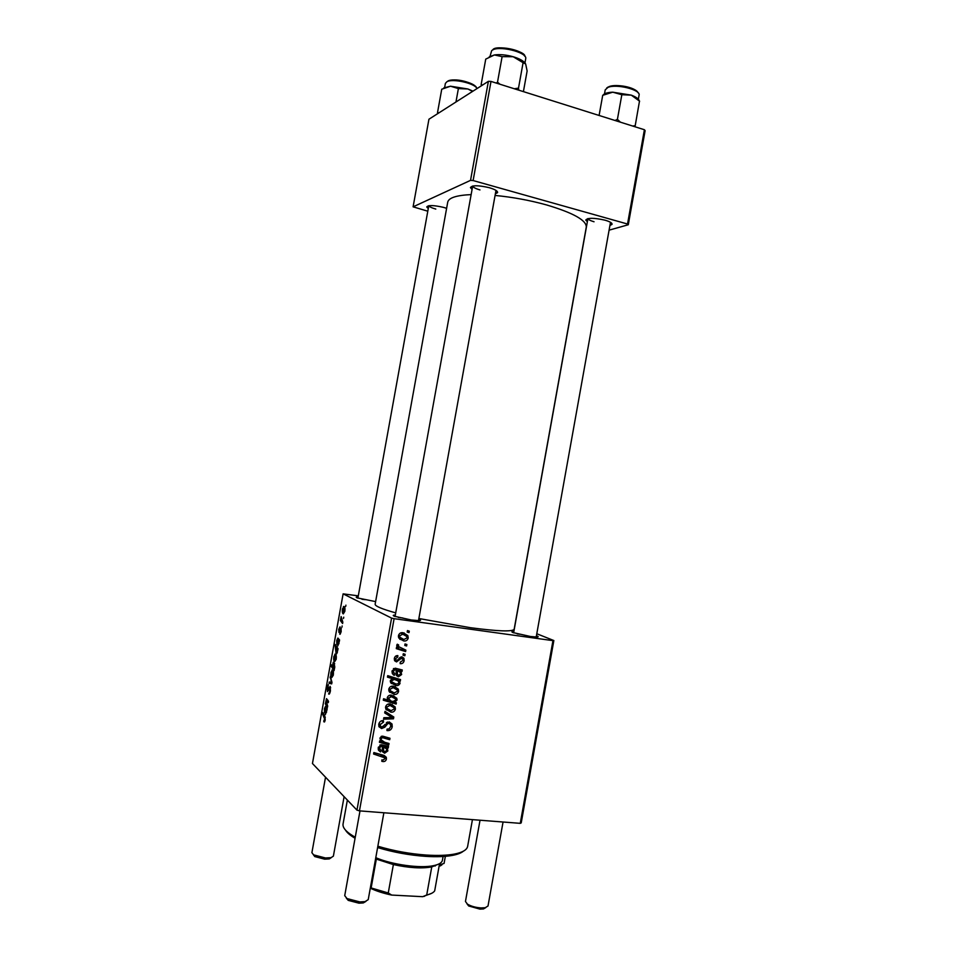 <?xml version="1.0" encoding="UTF-8"?>
<svg xmlns="http://www.w3.org/2000/svg" width="957" height="957" viewBox="0 0 957 957"><rect width="100%" height="100%" fill="white"/><g stroke="black" fill="none" stroke-linecap="round" stroke-linejoin="round"><path stroke-width="1.44" d="M587.359 221.749L585.756 220.062C587.682 217.694 594.13 217.741 605.099 220.206C610.064 221.677 612.372 223.077 612.025 224.381L609.932 225.457M587.981 218.591C588.376 219.655 590.397 220.708 594.046 221.761M472.076 189.426L470.437 187.596C472.088 185.144 478.368 185.18 489.266 187.692C495.14 189.45 497.903 191.113 497.544 192.668L495.379 193.793M395.062 616.499L472.686 186.029C473.117 187.333 475.533 188.625 479.971 189.929M428.269 208.554L426.75 206.975C428.162 205.013 433.76 205.145 443.51 207.37L446.608 208.327M428.88 205.719C429.49 206.832 431.786 207.944 435.794 209.069M375.611 601.606L357.045 597.85C355.657 597.24 356.004 596.941 358.097 596.965M365.251 599.668L361.949 599.261M536.434 635.723C538.552 636.513 538.755 636.955 537.021 637.051L530.501 636.501L512.868 632.541C511.289 631.823 511.624 631.488 513.873 631.512M520.094 634.252L517.223 633.905M418.735 619.215C420.972 620.04 421.14 620.507 419.238 620.638L411.366 619.992L394.356 616.236C392.609 615.471 392.932 615.076 395.313 615.076M402.801 617.971L398.339 617.48M495.08 195.443C512.593 197.13 529.723 200.288 546.471 204.906C573.171 212.849 586.45 220.242 586.294 227.06L514.16 629.239C512.629 631.859 498.071 631.345 470.485 627.708L418.867 618.509M342.151 625.95L341.924 627.254L342.151 625.95M343.742 617.181L343.503 618.485L343.742 617.181M339.771 634.228L340.8 629.455L338.957 632.469L338.742 629.335L340.022 626.847L339.137 631.153L341.015 628.151L341.182 631.644L340.106 634.276M337.809 649.994L336.732 653.763L336.063 653.739L335.058 644.372L338.048 648.679L337.809 649.994M330.44 691.026L329.34 694.064L328.622 694.004L330.069 690.631L329.734 687.652L327.461 691.588L327.222 687.425L328.335 684.566L327.677 690.284L330.177 686.336L330.44 691.026M333.299 675.223L331.768 677.592C330.907 677.066 330.643 675.319 330.966 672.34L332.534 670.067C333.359 670.582 333.61 672.304 333.299 675.223M327.677 706.075L327.438 707.39L325.32 703.85L326.528 698.622L328.526 701.361L328.287 702.677L326.648 699.962L326.181 700.727L327.677 706.075M324.016 721.913L323.933 720.19L324.447 720.585L324.842 719.568L322.497 713.814L322.736 712.51L324.842 716.123L325.213 719.999L324.483 721.961M391.58 618.102L343.12 593.854L312.449 763.507L356.949 810.112L391.58 618.102L394.105 618.677L359.449 810.866L356.949 810.112M326.959 709.998L325.404 714.472L325.583 708.084L325.153 707.666L324.686 709.005L324.495 712.75L324.411 708.635L325.547 706.314L327.21 708.659L326.959 709.998M334.292 669.493L334.077 670.642L331.122 666.12L331.361 664.816L332.378 666.407L333.251 662.244L333.897 662.268L334.783 667.041L334.292 669.493M331.971 682.305L331.684 683.896L329.041 683.274L329.28 681.982L331.481 682.628L330.297 676.348L331.971 682.305M336.182 659.289L334.639 661.694C333.778 661.215 333.503 659.493 333.837 656.526L335.393 654.205C336.23 654.684 336.493 656.382 336.182 659.289M339.364 641.393L337.785 645.987L337.941 639.766L337.02 640.807L336.84 644.468L336.732 640.496L337.881 638.056L339.603 640.042L339.029 641.322M344.843 611.356L343.288 613.892C342.391 613.521 342.116 611.87 342.439 608.927L344.03 606.463C344.879 606.846 345.154 608.473 344.843 611.356M342.833 622.194L342.594 623.509L340.381 620.531L341.147 616.607L342.833 622.194M345.92 605.159L345.68 606.463L345.92 605.159M358.301 595.852L343.12 593.854M553.852 640.544L521.218 822.888L520.261 823.343L552.955 640.64L553.852 640.544L536.781 633.737M405.11 654.301L404.847 655.748L403.017 655.198L403.292 653.727L405.11 654.301M406.869 644.528L406.605 645.975L404.787 645.437L405.05 643.953L406.869 644.528M400.265 663.679L400.182 662.184L402.957 660.414L402.837 659.038L400.935 658.524L396.533 661.921L394.535 660.521L394.332 658.536C394.751 656.514 395.923 655.533 397.861 655.593L397.765 657.064L395.528 658.751L395.636 659.72L397.382 660.39L400.11 657.375L401.988 656.861L403.926 658.272L404.141 660.629C403.663 662.818 402.371 663.835 400.265 663.679L400.098 663.584M400.289 681.073L398.997 680.654L400.062 683.298C399.189 685.188 397.717 685.93 395.672 685.511L390.6 682.52L390.324 680.786L392.334 678.692L387.453 677.125L387.717 675.654L400.552 679.602L400.289 681.073L396.485 679.051L398.997 680.654M392.238 726.722C391.557 729.629 389.798 730.909 386.963 730.574L387.071 729.114L389.092 728.947L390.707 726.471L390.576 724.581L388.997 723.408L387.764 723.659L384.822 727.2L381.616 728.552L378.948 726.71L378.781 724.258C379.391 721.745 380.922 720.525 383.386 720.585L383.542 722.092L380.336 724.473L380.431 726.1L381.795 727.081L389.128 721.937L392.011 724.006L392.238 726.722L390.779 725.621M395.408 709.125C394.703 711.386 393.219 712.391 390.946 712.164L385.838 709.125L385.623 706.888C386.389 704.603 387.944 703.634 390.265 703.945L395.121 706.912L395.408 709.125L394.188 708.264M389.032 743.505L388.769 744.965L379.415 742.297L379.678 740.826L381.245 741.268L380.001 738.062L382.74 736.172L389.978 738.254L389.714 739.713L382.501 737.644L381.125 738.648L381.269 739.952L384.702 742.261L389.032 743.505M382.979 761.557L381.795 761.317L381.879 759.846L383.015 760.085L384.893 758.734L384.81 757.836L373.589 754.02L373.852 752.549L383.314 755.205L386.281 757.274L386.425 758.973C385.958 760.863 384.81 761.712 382.979 761.557L381.831 760.576M552.955 640.64L394.105 618.677M520.261 823.343L359.449 810.866M388.255 747.872L387.023 747.896L387.872 750.91L384.63 753.231L382.381 751.664L382.345 746.568L381.221 746.245L379.45 747.955L380.934 750.479L380.491 751.915L378.422 749.965L378.254 747.704L381.376 744.749L388.518 746.376L388.255 747.872L386.233 746.221M396.377 702.773L396.15 704.053L383.29 700.201L383.554 698.73L388.052 700.105L387.298 697.581C388.135 695.619 389.607 694.83 391.7 695.237L396.772 698.263L397.047 700.022L394.691 702.247L396.377 702.773M393.805 717.032L393.483 718.803L383.578 719.174L383.841 717.702L392.203 717.559L384.702 712.941L384.989 711.374L393.805 717.032M398.602 691.397C397.897 693.646 396.413 694.65 394.152 694.399L389.068 691.385L388.829 689.1C389.607 686.827 391.15 685.846 393.471 686.181L398.279 689.1L398.602 691.397L397.406 690.595M402.012 671.479L400.792 671.479L401.641 674.529L398.411 676.778L396.234 675.295L396.138 670.032L395.026 669.697L393.255 671.359L394.727 673.931L394.296 675.355L392.298 673.525L392.071 671.084L395.169 668.189L402.287 669.984L402.012 671.479L398.268 669.936L400.792 671.479M408.22 638.044C407.515 640.281 406.031 641.262 403.77 640.975L398.794 638.02L398.471 635.58C399.248 633.307 400.792 632.362 403.1 632.733L407.814 635.556L408.22 638.044L407.048 637.422M405.864 650.114L405.601 651.573L396.294 648.631L396.557 647.159L398.483 647.781L396.916 646.119L397.275 644.205L398.674 644.982L398.375 646.501L405.864 650.114M409.285 631.153L409.022 632.601L407.192 632.039L407.467 630.567L409.285 631.153M644.408 129.733L645.126 130.654L628.282 224.751L627.529 224.022L644.408 129.733L491.001 81.417L473.117 180.55L470.533 180.371L488.393 81.321L428.939 119.23L413.101 206.832L427.791 211.198M470.533 180.371L413.101 206.832M628.282 224.751L609.083 230.159M627.529 224.022L473.117 180.55M471.143 194.594C456.525 195.288 448.713 197.788 447.732 202.13L375.144 604.226C375.012 606.104 381.867 608.999 395.708 612.887M488.393 81.321L491.001 81.417M383.733 756.915L380.312 754.535L373.828 752.704M383.913 755.396L383.984 756.903L386.425 758.973M385.252 745.91L387.023 747.896M384.582 745.898L385.42 747.692M386.784 750.013L387.872 750.91M383.685 751.03L382.238 751.197M382.238 751.233L384.63 753.231M380.3 744.881L382.345 746.568M379.845 745.108L381.221 746.245M378.41 747.082L379.45 747.955M378.242 749.379L378.517 748.458L379.582 749.343M378.565 750.288L380.491 751.915M382.178 749.702L384.881 751.783L386.748 750.348L386.592 748.984L383.506 746.927L383.613 750.898M384.511 747.261L381.149 745.575M381.077 744.929L383.506 746.927M386.365 742.74L388.769 744.965M386.317 742.979L379.63 741.065M387.322 737.452L389.714 739.713M387.262 737.763L381.951 736.172M381.053 736.471L382.501 737.644M380.061 737.787L381.125 738.648M393.782 701.613L396.15 704.053M393.65 702.306L383.47 699.256M393.746 695.715L394.583 697.832M395.731 699.124L397.047 700.022M393.71 701.565L394.691 702.247M393.088 697.079L390.133 695.213M390.815 700.955L392.956 701.529L395.827 700.01L395.672 698.957L391.461 696.684L388.422 698.191L390.815 700.955M387.334 697.426L388.422 698.191M389.499 695.332L391.461 696.684M389.595 710.381L388.482 710.369L390.946 712.164M388.482 710.369L386.257 709.831M392.179 704.388L392.968 706.553M391.401 705.716L388.865 703.945M385.539 707.785L387.071 708.575M386.819 707.079L386.999 708.407L391.066 710.692L394.2 708.981L394.021 707.749L390.001 705.405L386.819 707.079L385.767 706.326M388.159 704.089L390.001 705.405M391.293 715.417L391.054 716.709M391.796 717.547L393.483 718.803M384.75 712.69L392.203 717.559M387.31 722.128L388.997 723.408L387.633 722.033M386.377 722.607L387.764 723.659M383.506 726.184L384.822 727.2M380.659 726.495L379.199 726.65L381.616 728.552M381.771 720.729L383.542 722.092M381.592 720.788L383.243 722.045M378.984 723.432L380.336 724.473M389.463 721.985L389.858 723.707M393.064 692.689L391.664 692.712L394.152 694.399M391.664 692.712L389.619 692.234M395.205 686.576L396.138 688.777M394.463 687.916L391.796 686.205M388.757 690.141L390.372 690.942M390.025 689.303L390.217 690.667L394.26 692.94L397.406 691.241L397.203 689.961L393.207 687.628L390.025 689.303L388.949 688.585M391.257 686.336L393.207 687.628M396.485 679.051L397.394 680.379M398.961 682.592L400.062 683.298M394.93 683.884L393.171 683.884L395.672 685.511M393.171 683.884L391.174 683.406M387.597 676.372L392.334 678.692M397.885 678.788L397.765 679.458M395.552 679.255L390.923 677.783M390.289 681.336L391.832 682.066M391.545 680.846L391.688 681.803L396.031 684.076L398.136 683.753L398.949 682.688L398.064 680.87L394.356 679.398L391.545 680.846L390.516 680.164M391.868 677.795L394.356 679.398M398.268 669.936L398.913 671.072M400.54 673.848L401.641 674.529M397.729 674.9L396.198 675.223M396.318 675.463L398.411 676.778M393.662 668.512L396.138 670.032M393.399 668.692L395.026 669.697M392.167 670.678L393.255 671.359M393.148 674.625L394.296 675.355M397.586 670.522L394.834 669.23M400.528 673.931L400.313 672.424L397.299 670.426L397.442 674.494L398.662 675.331L400.528 673.931M394.786 668.883L397.299 670.426M400.182 657.363L401.832 658.32M399.667 657.782L400.935 658.524M395.803 659.995L394.499 660.438M394.703 660.82L396.533 661.921M395.899 655.976L397.765 657.064M394.428 658.105L395.528 658.751M401.414 656.849L401.689 658.249M403.005 659.959L404.141 660.629M403.375 639.432L401.234 639.611L403.77 640.975M401.234 639.611L399.811 639.312M404.213 632.948L405.636 635.281M403.555 634.324L400.696 632.912M398.459 637.063L400.433 637.972M399.667 635.795L399.918 637.278L403.89 639.515L407.024 637.864L406.761 636.477L402.837 634.18L399.667 635.795L398.555 635.209M400.54 632.972L402.837 634.18M404.859 645.018L406.605 645.975M403.22 649.229L403.053 650.15L405.601 651.573M403.053 650.15L396.401 648.033M396.832 644.886L398.244 645.676M397.023 646.31L398.902 647.207M403.1 654.744L404.847 655.748M407.263 631.692L409.022 632.601M324.734 721.638L323.741 721.53M323.562 713.922L322.497 713.814M326.612 708.192L325.583 708.084M326.385 707.785L325.332 707.666M326.289 712.092L325.847 708.563L325.643 713.18L326.612 712.116M327.198 708.706L325.847 708.563M326.445 703.969L325.32 703.85M327.784 700.093L326.648 699.962M332.294 666.263L331.122 666.12M333.012 667.388L333.945 668.106L334.46 666.921L333.67 663.572L332.701 664.696L333.012 667.388M334.699 663.691L333.67 663.572M331.266 672.615L332.438 676.288L333 674.984L332.294 671.359L331.266 672.615M333.287 671.479L332.294 671.359M331.732 683.597L329.041 683.274M330.715 677.819L330.045 677.735M330.021 692.808L329.364 692.724M330.655 687.736L329.974 687.652M328.574 690.392L327.856 690.308M328.682 690.105L328.06 690.033M334.125 656.789L335.309 660.39L335.871 659.062L335.165 655.497L334.125 656.789M336.17 655.617L335.165 655.497M337.247 647.53L335.943 647.363M336.074 645.831L334.818 645.676M335.488 649.253L336.768 652.459L337.235 649.671L336.397 648.116L335.488 649.253M337.785 648.296L336.397 648.116M339.185 639.934L337.941 639.766M338.898 639.563L337.677 639.408M338.682 643.523L338.204 640.185L338.024 644.695L339.005 643.571M339.556 640.365L338.204 640.185M341.29 628.641L340.441 628.534M342.738 609.142L343.934 612.552L344.532 611.164L343.79 607.767L342.738 609.142M344.867 607.91L343.79 607.767M341.805 620.722L340.381 620.531M463.284 851.252C461.118 853.034 457.554 854.41 452.589 855.367C445.472 856.706 436.464 857.029 425.566 856.359C409.165 855.199 393.183 852.256 377.608 847.555M377.848 846.227C393.722 850.952 409.955 853.895 426.559 855.068C437.792 855.773 447.086 855.438 454.408 854.075C462.542 852.46 466.944 849.888 467.638 846.371L472.435 819.635M347.367 800.088L343.061 823.953C342.486 827.494 345.716 831.442 352.774 835.784L355.262 837.208M355.071 838.248L354.03 837.638C349.712 835.006 346.853 832.47 345.453 830.042M635.017 126.779L639.503 101.071M635.245 125.642L632.744 126.061M620.423 122.185L617.421 119.35L621.835 94.719L631.273 95.138L639.623 101.203M617.421 119.35L615.04 120.486M599.094 115.462L602.707 95.329L612.731 92.183L621.835 94.719M639.288 100.844C638.678 98.834 636.01 96.92 631.273 95.138L612.731 92.183C607.539 92.41 604.31 93.403 603.03 95.15M482.484 85.101L481.18 84.372L481.407 85.783M523.407 91.621L527.128 70.985L525.656 63.952L523.084 62.695L518.503 88.128L514.34 88.762M518.778 90.161L518.503 88.128M499.997 84.252L497.508 82.206L502.114 56.642L513.167 56.726L523.084 62.695M497.508 82.206L496.252 83.068M481.18 84.372L485.737 59.119L494.41 54.944L502.114 56.642M525.226 63.246C523.264 60.734 519.244 58.556 513.167 56.726C506.205 54.812 499.949 54.214 494.41 54.944L489.23 56.846M438.713 112.998L437.576 112.292L441.739 89.216L450.52 86.214L443.797 87.912M455.963 101.992L458.391 88.582L467.913 88.989L472.543 91.429M472.973 91.154L467.913 88.989L450.52 86.214L458.391 88.582M437.576 112.292L437.564 113.727M485.773 907.607L483.464 908.947L479.959 909.126L468.667 905.968L466.992 903.827M480.031 820.221L465.461 901.482L467.447 904.138C471.023 906.255 475.545 907.523 481.012 907.93L485.235 907.714L488.01 906.016L503.059 822.003M442.062 864.721L439.131 866.085M439.323 865.008L444.084 863.393L445.352 856.324M435.232 866.001L433.425 865.738M365.873 901.434L363.265 902.929L358.947 903.181L348.228 900.37L346.314 898.109M359.999 810.914L344.723 895.644L346.996 898.563L359.868 901.925L365.06 901.626L368.23 899.64L383.877 812.756M331.278 857.616L329.316 858.908L324.662 859.171L314.769 856.575L313.37 854.733M325.536 777.204L311.898 852.675L313.573 854.852L325.464 857.974L331.05 857.663L333.383 856.144L344.113 796.679M438.952 863.956L431.751 866.934C421.547 868.705 408.759 867.915 393.375 864.566L375.575 858.86M375.778 857.687C392.107 864.733 420.255 868.597 433.533 865.666C438.952 864.53 441.919 862.747 442.409 860.295L443.091 856.491M370.371 887.725L388.255 892.977L391.688 895.07C383.338 893.324 376.209 891.027 370.287 888.168M376.316 859.183L371.232 887.414M439.562 863.633L434.681 890.859C433.449 892.666 430.794 894.053 426.714 894.998L422.683 896.685L391.688 895.07M393.375 864.566L388.255 892.977M433.533 865.666L431.751 866.934L426.714 894.998M431.595 893.348L422.683 896.685M380.312 754.535L382.728 756.592M382.381 747.824L383.53 748.769M381.664 736.232L383.805 737.955M387.573 714.46L390.025 716.279M384.762 724.533L386.102 725.562M396.15 671.563L397.311 672.281M398.602 659.11L399.775 659.792M325.296 717.403L324.531 717.319M328.036 700.512L326.959 700.392M331.696 681.336L331.062 681.264M329.423 688.143L328.801 688.071M638.355 99.229L639.073 95.198C640.975 89.779 616.332 83.582 607.922 87.422L605.219 89.862L604.501 93.882M609.071 86.644C615.961 83.522 635.974 87.613 637.888 92.518M524.962 62.911L525.692 58.832C527.977 52.121 496.767 44.716 491.611 50.781L490.068 56.26M493.034 49.848C497.437 45.039 522.02 49.728 524.436 55.829M476.993 88.594C475.318 83.403 452.709 78.223 446.919 81.728L445.376 83.426L444.67 87.35M448.079 80.998C453.486 77.72 474.564 82.553 476.143 87.398M587.754 218.639L585.756 220.062M472.65 186.041L470.437 187.596M428.449 205.803L426.75 206.975M496.013 190.419L497.544 192.668M610.638 222.395L612.025 224.381M386.281 757.274L384.188 755.504M387.669 749.02L385.216 747.01M379.546 749.259L378.194 748.123M381.269 739.952L379.989 738.924M396.772 698.263L394.272 696.552M388.554 699.136L387.262 698.227M395.121 706.912L392.633 705.153M386.999 708.407L385.551 707.367M380.431 726.1L378.709 724.76M392.011 724.006L389.535 722.152M398.279 689.1L395.779 687.449M390.217 690.667L388.757 689.674M399.847 681.827L397.322 680.212M391.688 681.803L390.312 680.894M401.318 672.376L398.794 670.821M393.399 672.771L391.987 671.886M397.442 674.494L395.947 673.561M395.636 659.72L394.284 658.918M403.926 658.272L401.462 656.849M407.814 635.556L405.254 634.228M399.918 637.278L398.399 636.465M398.375 646.501L396.736 645.58M324.447 720.585L325.069 720.657M333.251 662.244L333.969 662.328M331.912 670.044L332.605 670.127M329.316 692.772L330.009 692.844M327.88 690.284L328.586 690.368M334.783 654.193L335.512 654.289M336.768 652.459L337.378 652.53M343.431 606.511L344.245 606.618M452.589 855.367L454.408 854.075M354.03 837.638L352.774 835.784M606.702 88.008L608.054 87.039M608.999 86.62C616.057 83.881 635.101 86.776 638.307 92.985M492.747 49.908C495.295 44.321 525.931 51.104 524.867 56.331M476.538 87.853C476.538 84.599 458.164 77.158 447.972 80.974M483.464 908.947L485.235 907.714M610.494 222.311L536.195 637.051M587.921 218.603L513.634 632.84M468.667 905.968L467.447 904.138M440.304 865.918L441.99 864.733M348.228 900.37L346.996 898.563M418.484 620.65L495.989 190.395M363.265 902.929L365.06 901.626M314.769 856.575L313.573 854.852M428.784 205.743L357.882 598.161M329.316 858.908L331.05 857.663M424.25 896.398L425.398 895.585"/></g></svg>
